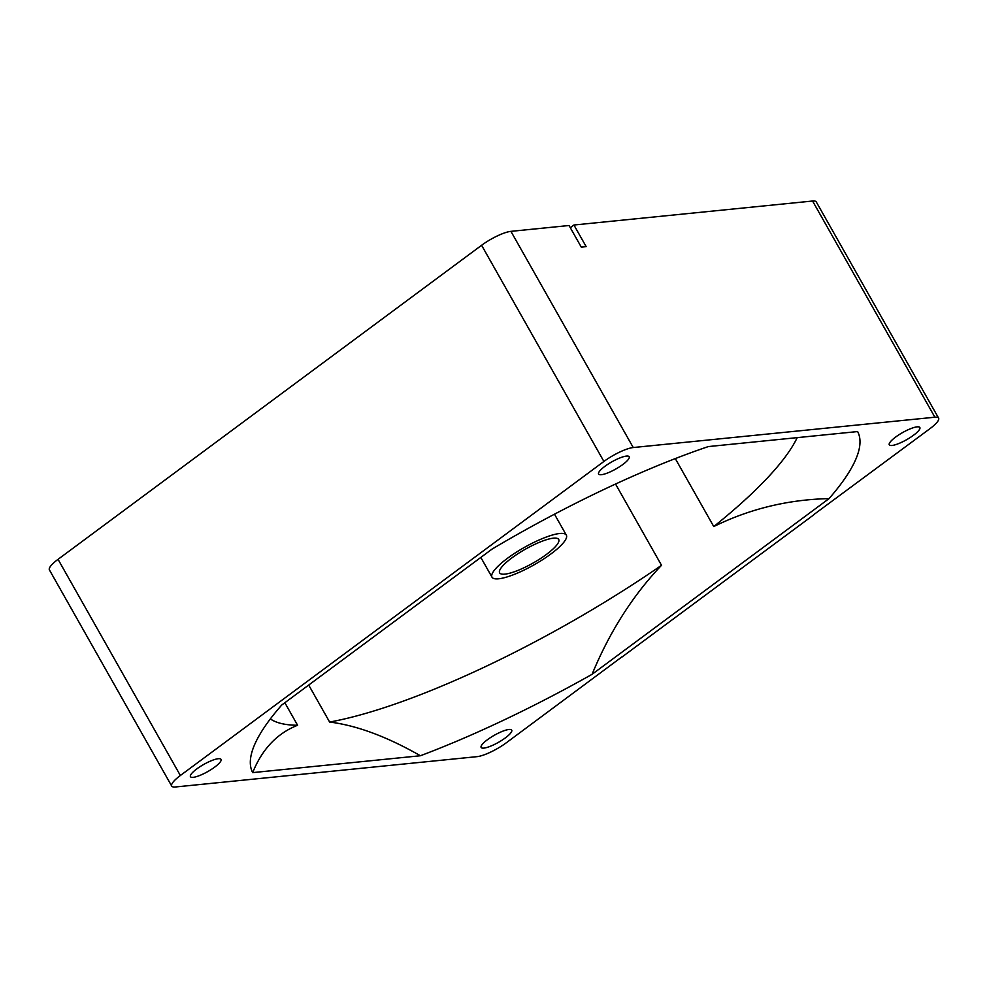 <?xml version="1.0" encoding="UTF-8"?>
<svg xmlns="http://www.w3.org/2000/svg" width="988" height="988" viewBox="0 0 988 988"><rect width="100%" height="100%" fill="white"/><g stroke="black" fill="none" stroke-linecap="round" stroke-linejoin="round"><path stroke-width="1.48" d="M483.861 748.101A17.562 4.1 -29.5 0 1 481.144 747.434A17.562 4.1 -29.5 0 1 490.777 737.406A17.562 4.1 -29.5 0 1 508.981 729.477A17.562 4.1 -29.5 0 1 511.71 730.132A17.562 4.1 -29.5 0 1 502.077 740.16A17.562 4.1 -29.5 0 1 483.861 748.101M193.191 777.334A17.562 4.1 -29.5 0 1 190.462 776.667A17.562 4.1 -29.5 0 1 200.095 766.639A17.562 4.1 -29.5 0 1 218.311 758.71A17.562 4.1 -29.5 0 1 221.028 759.364A17.562 4.1 -29.5 0 1 211.395 769.393A17.562 4.1 -29.5 0 1 193.191 777.334M892.003 445.477A17.562 4.1 -29.5 0 1 889.274 444.81A17.562 4.1 -29.5 0 1 898.919 434.794A17.562 4.1 -29.5 0 1 917.123 426.853A17.562 4.1 -29.5 0 1 919.853 427.52A17.562 4.1 -29.5 0 1 910.207 437.536A17.562 4.1 -29.5 0 1 892.003 445.477M601.334 474.709A17.562 4.1 -29.5 0 1 598.605 474.042A17.562 4.1 -29.5 0 1 608.238 464.027A17.562 4.1 -29.5 0 1 626.441 456.086A17.562 4.1 -29.5 0 1 629.171 456.752A17.562 4.1 -29.5 0 1 619.538 466.768A17.562 4.1 -29.5 0 1 601.334 474.709M504.905 574.139A33.925 7.916 -29.5 0 1 499.632 572.855A33.925 7.916 -29.5 0 1 518.255 553.502A33.925 7.916 -29.5 0 1 553.428 538.164A33.925 7.916 -29.5 0 1 558.689 539.448A33.925 7.916 -29.5 0 1 540.078 558.813A33.925 7.916 -29.5 0 1 504.905 574.139M498.631 578.795A42.706 9.966 150.5 0 0 542.894 559.492A42.706 9.966 150.5 0 0 566.334 535.126A42.706 9.966 150.5 0 0 559.702 533.508A42.706 9.966 150.5 0 0 515.427 552.811A42.706 9.966 150.5 0 0 491.999 577.177A42.706 9.966 150.5 0 0 498.631 578.795M938.6 418.109L816.286 201.923A23.947 5.595 150.5 0 0 812.568 201.021L573.929 225.017L586.168 246.642L581.29 247.124L569.051 225.511L510.92 231.353A23.947 5.595 150.5 0 0 481.601 245.283L58.045 559.332A23.947 5.595 150.5 0 0 49.4 569.891L171.714 786.078A23.947 5.595 -29.5 0 1 180.359 775.506L603.903 461.47A23.947 5.595 -29.5 0 1 633.234 447.539L934.883 417.208A23.947 5.595 -29.5 0 1 938.6 418.109A23.947 5.595 -29.5 0 1 929.955 428.669L814.1 514.39M573.929 225.017L570.298 227.709M615.536 484.034L661.515 565.297C632.802 595.443 609.658 631.789 592.071 674.322L829.056 498.607A347.245 81.053 -29.5 0 0 857.633 431.558L708.359 446.576A331.276 77.323 -29.5 0 0 492.11 549.056L281.704 705.062A347.245 81.053 -29.5 0 0 251.063 755.511A347.245 81.053 -29.5 0 0 252.681 772.616L420.406 755.746C386.963 736.653 356.705 725.414 329.622 722.043L308.701 685.055M829.056 498.607C788.165 499.533 749.731 508.845 713.756 526.555L675.298 458.593M284.853 702.727L297.598 725.266C277.134 733.331 262.153 749.114 252.681 772.616M622.107 656.748L506.399 742.717A23.947 5.595 -29.5 0 1 477.081 756.647L175.432 786.979A23.947 5.595 -29.5 0 1 171.714 786.078M797.193 437.647A307.33 71.729 -29.5 0 1 713.756 526.555M621.946 657.057L814.421 514.34M592.071 674.322A347.245 81.053 -29.5 0 1 420.406 755.746M329.622 722.043A307.33 71.729 150.5 0 0 661.515 565.297M297.598 725.266A307.33 71.729 -29.5 0 1 270.354 718.918M510.92 231.353L633.234 447.539M934.883 417.208L812.568 201.021M180.359 775.506L58.045 559.332M603.903 461.47L481.601 245.283M554.49 514.192L566.334 535.126M480.823 557.43L491.999 577.177"/></g></svg>
